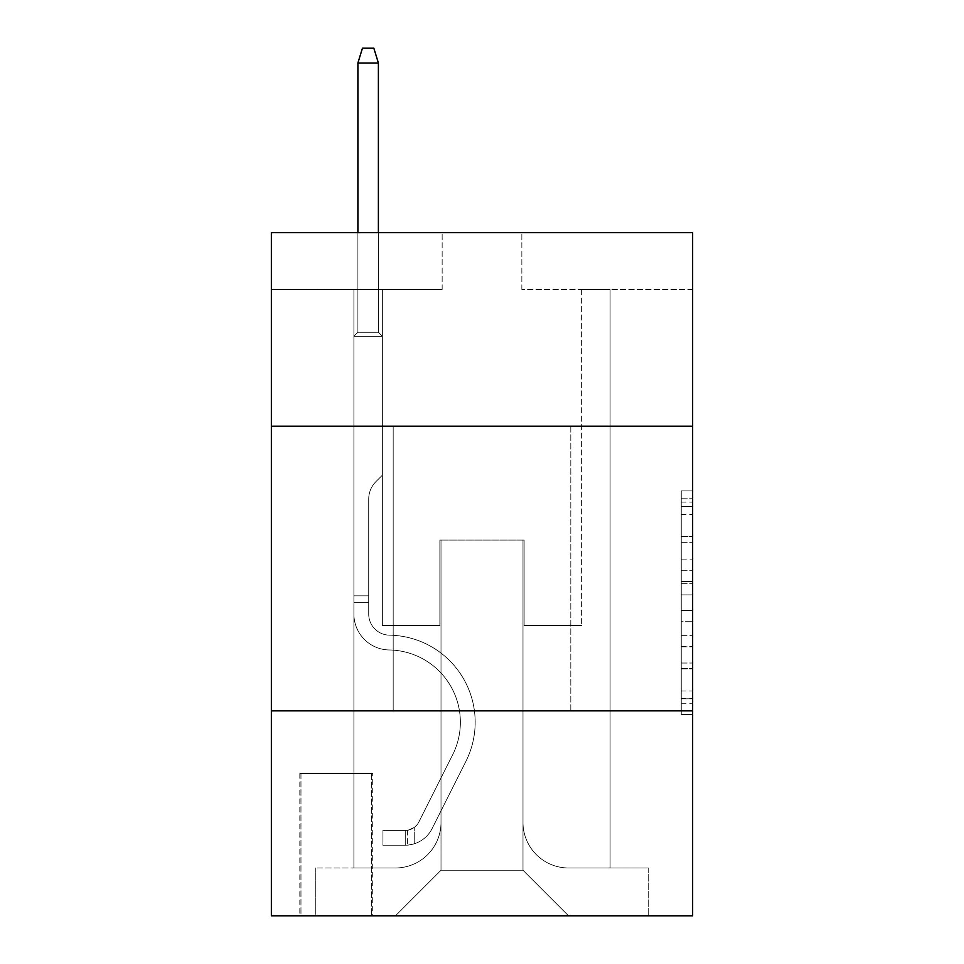 <?xml version="1.0" encoding="UTF-8"?>
<svg xmlns="http://www.w3.org/2000/svg" width="964" height="964" viewBox="0 0 964 964"><rect width="100%" height="100%" fill="white"/><g stroke="black" fill="none" stroke-linecap="round" stroke-linejoin="round"><path stroke-width="0.72" stroke-dasharray="4.82 3.62" d="M681.247 559.108L681.247 594.872L692.634 594.872L692.634 703.274L692.634 502.111L692.634 594.872L681.247 594.872L681.247 498.75L681.247 714.445L681.247 490.929L681.247 698.804L692.634 698.804L681.247 698.804L692.634 698.804L681.247 698.804L681.247 663.039L681.247 714.445L692.634 714.445L692.634 490.929L692.634 698.249L692.634 610.513L681.247 610.513L692.634 610.513L692.634 663.039L692.634 506.582L681.247 506.582L692.634 506.582L692.634 714.445L692.634 502.111L692.634 714.445L681.247 714.445L681.247 490.929L692.634 490.929L692.634 502.111L692.634 490.929L692.634 502.111L692.634 490.929L692.634 498.75L692.634 490.929L681.247 490.929L681.247 506.582L692.634 506.582L681.247 506.582L681.247 559.108L692.634 559.108M570.808 426.209L570.808 710.854L393.192 710.854L570.808 710.854L393.192 710.854L570.808 710.854L570.808 426.209L393.192 426.209L393.192 710.854L393.192 426.209L570.808 426.209M372.694 773.477L299.828 773.477L372.694 773.477L372.694 915.8L299.828 915.8L372.694 915.8M299.828 773.477L299.828 915.8M692.634 581.461L692.634 570.278L692.634 581.461L681.247 581.461L681.247 536.478L681.247 668.908L681.247 635.662L692.634 635.662L681.247 635.662L681.247 714.445L692.634 714.445L681.247 714.445L692.634 714.445L681.247 714.445L681.247 490.929L692.634 490.929L681.247 490.929L692.634 490.929L681.247 490.929L681.247 581.461L692.634 581.461M692.634 710.854L692.634 915.8L271.366 915.8L271.366 710.854L692.634 710.854L692.634 232.649L521.849 232.649L692.634 232.649L692.634 289.574L692.634 232.649L271.366 232.649L442.151 232.649L271.366 232.649L271.366 289.574L442.151 289.574L271.366 289.574L271.366 232.649L271.366 426.209L692.634 426.209L271.366 426.209L271.366 710.854L692.634 710.854L271.366 710.854M353.909 289.574L353.909 867.974L395.469 867.974A45.549 45.549 0 0 0 441.006 822.437L441.006 540.069L441.006 870.251L441.006 540.069L441.006 870.251L441.006 540.069L522.994 540.069L522.994 822.437A45.549 45.549 0 0 0 568.531 867.974L610.091 867.974L610.091 289.574L610.091 867.974L610.091 289.574L610.091 867.974L610.091 289.574L610.091 867.974L610.091 289.574L610.091 867.974L610.091 289.574L610.091 867.974L610.091 289.574L610.091 867.974L610.091 289.574L610.091 867.974L610.091 289.574L610.091 867.974L610.091 289.574L610.091 867.974L610.091 289.574L610.091 867.974L648.23 867.974L568.531 867.974L610.091 867.974L568.531 867.974L610.091 867.974L568.531 867.974L610.091 867.974L568.531 867.974L610.091 867.974L568.531 867.974L610.091 867.974L568.531 867.974L610.091 867.974L568.531 867.974L610.091 867.974L568.531 867.974L610.091 867.974L568.531 867.974L610.091 867.974L610.091 289.574L581.629 289.574L610.091 289.574L581.629 289.574L610.091 289.574L581.629 289.574L610.091 289.574L581.629 289.574L610.091 289.574L581.629 289.574L610.091 289.574L581.629 289.574L610.091 289.574L581.629 289.574L610.091 289.574L581.629 289.574L610.091 289.574L581.629 289.574L610.091 289.574L581.629 289.574L610.091 289.574L581.629 289.574L610.091 289.574L610.091 867.974L568.531 867.974A45.549 45.549 0 0 1 522.994 822.437A45.549 45.549 0 0 0 568.531 867.974A45.549 45.549 0 0 1 522.994 822.437A45.549 45.549 0 0 0 568.531 867.974A45.549 45.549 0 0 1 522.994 822.437A45.549 45.549 0 0 0 568.531 867.974A45.549 45.549 0 0 1 522.994 822.437A45.549 45.549 0 0 0 568.531 867.974A45.549 45.549 0 0 1 522.994 822.437A45.549 45.549 0 0 0 568.531 867.974A45.549 45.549 0 0 1 522.994 822.437A45.549 45.549 0 0 0 568.531 867.974A45.549 45.549 0 0 1 522.994 822.437A45.549 45.549 0 0 0 568.531 867.974A45.549 45.549 0 0 1 522.994 822.437A45.549 45.549 0 0 0 568.531 867.974A45.549 45.549 0 0 1 522.994 822.437A45.549 45.549 0 0 0 568.531 867.974A45.549 45.549 0 0 1 522.994 822.437L522.994 540.069L522.994 870.251L441.006 870.251L522.994 870.251L568.531 915.8L648.23 915.8L395.469 915.8L568.531 915.8L522.994 870.251L568.531 915.8L522.994 870.251L522.994 540.069L522.994 870.251L522.994 540.069L439.873 540.069L439.873 625.467L382.371 625.467L382.371 289.574L353.909 289.574L353.909 867.974L395.469 867.974A45.549 45.549 0 0 0 441.006 822.437L441.006 540.069L439.873 540.069L439.873 625.467L382.371 625.467L382.371 289.574L353.909 289.574L353.909 867.974L395.469 867.974L315.77 867.974L395.469 867.974L353.909 867.974L353.909 289.574L353.909 867.974L353.909 289.574L353.909 867.974L353.909 289.574L353.909 867.974L353.909 289.574L353.909 867.974L353.909 289.574L353.909 867.974L353.909 289.574L353.909 867.974L353.909 289.574L353.909 867.974L353.909 289.574L353.909 867.974L353.909 289.574L382.371 289.574L353.909 289.574L382.371 289.574L353.909 289.574L382.371 289.574L353.909 289.574L382.371 289.574L353.909 289.574L382.371 289.574L353.909 289.574L382.371 289.574L353.909 289.574L382.371 289.574L353.909 289.574L382.371 289.574L353.909 289.574L382.371 289.574L353.909 289.574L382.371 289.574L353.909 289.574L353.909 867.974L353.909 289.574M441.006 822.437L441.006 540.069L439.873 540.069L439.873 625.467L382.371 625.467L382.371 289.574L382.371 625.467L382.371 289.574L382.371 625.467L382.371 289.574L382.371 625.467L382.371 289.574L382.371 625.467L382.371 289.574L382.371 625.467L382.371 289.574L382.371 625.467L382.371 289.574L382.371 625.467L382.371 289.574L382.371 625.467L382.371 289.574L382.371 625.467L382.371 289.574L382.371 625.467L439.873 625.467L382.371 625.467L439.873 625.467L382.371 625.467L439.873 625.467L382.371 625.467L439.873 625.467L382.371 625.467L439.873 625.467L382.371 625.467L439.873 625.467L382.371 625.467L439.873 625.467L382.371 625.467L439.873 625.467L382.371 625.467L439.873 625.467L382.371 625.467L439.873 625.467L439.873 540.069L439.873 625.467L439.873 540.069L439.873 625.467L439.873 540.069L439.873 625.467L439.873 540.069L439.873 625.467L439.873 540.069L439.873 625.467L439.873 540.069L439.873 625.467L439.873 540.069L439.873 625.467L439.873 540.069L439.873 625.467L439.873 540.069L439.873 625.467L439.873 540.069L441.006 540.069L439.873 540.069L441.006 540.069L439.873 540.069L441.006 540.069L439.873 540.069L441.006 540.069L439.873 540.069L441.006 540.069L439.873 540.069L441.006 540.069L439.873 540.069L441.006 540.069L439.873 540.069L441.006 540.069L439.873 540.069L441.006 540.069L439.873 540.069L441.006 540.069L441.006 822.437A45.549 45.549 0 0 1 395.469 867.974A45.549 45.549 0 0 0 441.006 822.437A45.549 45.549 0 0 1 395.469 867.974A45.549 45.549 0 0 0 441.006 822.437A45.549 45.549 0 0 1 395.469 867.974A45.549 45.549 0 0 0 441.006 822.437A45.549 45.549 0 0 1 395.469 867.974A45.549 45.549 0 0 0 441.006 822.437A45.549 45.549 0 0 1 395.469 867.974A45.549 45.549 0 0 0 441.006 822.437A45.549 45.549 0 0 1 395.469 867.974A45.549 45.549 0 0 0 441.006 822.437A45.549 45.549 0 0 1 395.469 867.974A45.549 45.549 0 0 0 441.006 822.437A45.549 45.549 0 0 1 395.469 867.974A45.549 45.549 0 0 0 441.006 822.437A45.549 45.549 0 0 1 395.469 867.974A45.549 45.549 0 0 0 441.006 822.437M692.634 289.574L521.849 289.574L692.634 289.574M300.961 915.8L371.562 915.8L300.961 915.8L300.961 773.477L371.562 773.477L371.562 915.8L371.562 773.477L300.961 773.477L300.961 915.8M315.77 915.8L395.469 915.8L441.006 870.251L395.469 915.8L441.006 870.251L395.469 915.8L315.77 915.8L315.77 867.974L315.77 915.8M524.127 540.069L522.994 540.069L524.127 540.069L522.994 540.069L524.127 540.069L522.994 540.069L524.127 540.069L522.994 540.069L524.127 540.069L522.994 540.069L524.127 540.069L522.994 540.069L524.127 540.069L522.994 540.069L524.127 540.069L522.994 540.069L524.127 540.069L522.994 540.069L524.127 540.069L522.994 540.069L524.127 540.069L522.994 540.069L524.127 540.069L524.127 625.467L524.127 540.069M521.849 289.574L521.849 232.649L521.849 289.574M442.151 289.574L442.151 232.649L442.151 289.574M648.23 867.974L648.23 915.8L648.23 867.974M581.629 289.574L581.629 625.467L524.127 625.467L581.629 625.467L524.127 625.467L581.629 625.467L524.127 625.467L581.629 625.467L524.127 625.467L581.629 625.467L524.127 625.467L581.629 625.467L524.127 625.467L581.629 625.467L524.127 625.467L581.629 625.467L524.127 625.467L581.629 625.467L524.127 625.467L581.629 625.467L524.127 625.467L581.629 625.467L524.127 625.467L581.629 625.467L581.629 289.574M692.634 426.209L271.366 426.209M681.247 594.872L692.634 594.872L681.247 594.872M681.247 498.75L681.247 490.929L681.247 498.75L692.634 498.75L681.247 498.75M681.247 668.353L681.247 621.684L681.247 668.353L692.634 668.353L681.247 668.353M681.247 621.684L681.247 610.513L692.634 610.513L681.247 610.513L681.247 621.684L692.634 621.684L681.247 621.684M681.247 536.478L681.247 506.582L681.247 536.478L692.634 536.478L681.247 536.478M681.247 490.929L692.634 490.929L681.247 490.929L681.247 502.111L681.247 490.929L692.634 490.929M681.247 714.445L692.634 714.445L681.247 714.445L681.247 703.274L681.247 714.445M368.706 595.86L368.706 602.693L353.909 602.693L353.909 595.86L353.909 614.104L353.909 336.267L382.371 336.267L353.909 336.267L357.897 332.279L378.394 332.279L357.897 332.279L353.909 336.267L382.371 336.267L382.371 475.168L375.96 481.59A24.739 24.739 0 0 0 368.706 499.075A24.739 24.739 0 0 1 375.96 481.59L382.371 475.168L382.371 336.267L353.909 336.267L357.897 332.279L378.394 332.279L382.371 336.267L353.909 336.267L382.371 336.267L378.394 332.279L357.897 332.279L353.909 336.267L357.897 332.279L378.394 332.279L382.371 336.267L353.909 336.267L382.371 336.267L382.371 475.168L375.96 481.59A24.739 24.739 0 0 0 368.706 499.075A24.739 24.739 0 0 1 375.96 481.59L382.371 475.168L382.371 336.267L353.909 336.267L357.897 332.279L353.909 336.267L382.371 336.267L353.909 336.267L357.897 332.279L378.394 332.279L357.897 332.279L353.909 336.267L382.371 336.267L378.394 332.279L382.371 336.267L353.909 336.267L357.897 332.279L378.394 332.279L357.897 332.279L353.909 336.267L382.371 336.267L382.371 475.168L375.96 481.59A24.739 24.739 0 0 0 368.706 499.075A24.739 24.739 0 0 1 375.96 481.59L382.371 475.168L382.371 336.267L353.909 336.267L357.897 332.279L378.394 332.279L382.371 336.267L353.909 336.267L382.371 336.267L378.394 332.279L357.897 332.279L353.909 336.267L357.897 332.279L378.394 332.279L382.371 336.267L353.909 336.267L382.371 336.267L382.371 475.168L375.96 481.59A24.739 24.739 0 0 0 368.706 499.075A24.739 24.739 0 0 1 375.96 481.59L382.371 475.168L382.371 336.267L353.909 336.267L357.897 332.279L353.909 336.267L382.371 336.267L353.909 336.267L357.897 332.279L378.394 332.279L357.897 332.279L353.909 336.267L382.371 336.267L378.394 332.279L382.371 336.267L353.909 336.267L357.897 332.279L378.394 332.279L357.897 332.279L353.909 336.267L353.909 614.104A35.861 35.861 0 0 0 389.203 649.965A35.861 35.861 0 0 1 353.909 614.104L353.909 336.267L353.909 614.104A35.861 35.861 0 0 0 389.203 649.965A35.861 35.861 0 0 1 353.909 614.104L353.909 336.267L353.909 614.104A35.861 35.861 0 0 0 389.203 649.965A35.861 35.861 0 0 1 353.909 614.104L353.909 336.267L353.909 614.104A35.861 35.861 0 0 0 389.203 649.965A72.3 72.3 0 0 1 452.67 754.728A72.3 72.3 0 0 0 389.203 649.965A35.861 35.861 0 0 1 353.909 614.104L353.909 336.267L382.371 336.267L382.371 475.168L375.96 481.59A24.739 24.739 0 0 0 368.706 499.075A24.739 24.739 0 0 1 375.96 481.59L382.371 475.168L382.371 336.267L353.909 336.267L353.909 614.104A35.861 35.861 0 0 0 389.203 649.965A35.861 35.861 0 0 1 353.909 614.104L353.909 336.267L382.371 336.267L378.394 332.279L382.371 336.267L382.371 475.168L375.96 481.59A24.739 24.739 0 0 0 368.706 499.075A24.739 24.739 0 0 1 375.96 481.59L382.371 475.168L382.371 336.267L353.909 336.267L353.909 614.104A35.861 35.861 0 0 0 389.203 649.965A35.861 35.861 0 0 1 353.909 614.104L353.909 336.267L382.371 336.267L378.394 332.279L357.897 332.279L378.394 332.279L382.371 336.267L353.909 336.267L382.371 336.267L382.371 475.168L375.96 481.59A24.739 24.739 0 0 0 368.706 499.075A24.739 24.739 0 0 1 375.96 481.59L382.371 475.168L382.371 336.267L353.909 336.267L353.909 614.104A35.861 35.861 0 0 0 389.203 649.965A72.3 72.3 0 0 1 452.67 754.728A72.3 72.3 0 0 0 389.203 649.965A35.861 35.861 0 0 1 353.909 614.104L353.909 336.267L382.371 336.267L378.394 332.279L357.897 332.279L353.909 336.267L382.371 336.267L382.371 475.168L375.96 481.59A24.739 24.739 0 0 0 368.706 499.075A24.739 24.739 0 0 1 375.96 481.59L382.371 475.168L382.371 336.267L353.909 336.267L353.909 614.104A35.861 35.861 0 0 0 389.203 649.965A35.861 35.861 0 0 1 353.909 614.104L353.909 336.267L382.371 336.267L378.394 332.279L382.371 336.267L382.371 475.168L375.96 481.59A24.739 24.739 0 0 0 368.706 499.075A24.739 24.739 0 0 1 375.96 481.59L382.371 475.168L382.371 336.267L353.909 336.267L353.909 614.104A35.861 35.861 0 0 0 389.203 649.965A35.861 35.861 0 0 1 353.909 614.104L353.909 336.267L382.371 336.267L378.394 332.279L357.897 332.279L378.394 332.279L382.371 336.267L353.909 336.267L382.371 336.267L382.371 475.168L375.96 481.59A24.739 24.739 0 0 0 368.706 499.075A24.739 24.739 0 0 1 375.96 481.59L382.371 475.168L382.371 336.267L353.909 336.267L353.909 614.104A35.861 35.861 0 0 0 389.203 649.965A72.3 72.3 0 0 1 452.67 754.728A72.3 72.3 0 0 0 389.203 649.965A35.861 35.861 0 0 1 353.909 614.104L353.909 336.267L382.371 336.267L378.394 332.279L357.897 332.279L353.909 336.267L382.371 336.267L382.371 475.168L375.96 481.59A24.739 24.739 0 0 0 368.706 499.075A24.739 24.739 0 0 1 375.96 481.59L382.371 475.168L382.371 336.267L353.909 336.267L353.909 614.104L353.909 602.693L368.706 602.693L368.706 595.86L353.909 595.86L368.706 595.86L368.706 614.104L368.706 499.075L368.706 614.104A21.063 21.063 0 0 0 389.444 635.168A21.063 21.063 0 0 1 368.706 614.104L368.706 499.075L368.706 614.104L368.706 595.86L353.909 595.86L368.706 595.86L368.706 614.104A21.063 21.063 0 0 0 389.444 635.168A21.063 21.063 0 0 1 368.706 614.104L368.706 499.075L368.706 614.104A21.063 21.063 0 0 0 389.444 635.168A21.063 21.063 0 0 1 368.706 614.104L368.706 499.075L368.706 614.104L368.706 595.86L353.909 595.86L368.706 595.86L368.706 614.104A21.063 21.063 0 0 0 389.444 635.168A87.097 87.097 0 0 1 465.889 761.379A87.097 87.097 0 0 0 389.444 635.168A21.063 21.063 0 0 1 368.706 614.104L368.706 499.075L368.706 614.104A21.063 21.063 0 0 0 389.444 635.168A21.063 21.063 0 0 1 368.706 614.104L368.706 499.075L368.706 614.104L368.706 595.86L353.909 595.86L368.706 595.86L368.706 614.104A21.063 21.063 0 0 0 389.444 635.168A21.063 21.063 0 0 1 368.706 614.104L368.706 499.075L368.706 614.104A21.063 21.063 0 0 0 389.444 635.168A87.097 87.097 0 0 1 465.889 761.379A87.097 87.097 0 0 0 389.444 635.168A21.063 21.063 0 0 1 368.706 614.104L368.706 499.075L368.706 614.104L368.706 595.86L353.909 595.86L368.706 595.86L368.706 614.104A21.063 21.063 0 0 0 389.444 635.168A21.063 21.063 0 0 1 368.706 614.104L368.706 499.075L368.706 614.104A21.063 21.063 0 0 0 389.444 635.168A21.063 21.063 0 0 1 368.706 614.104L368.706 499.075L368.706 614.104L368.706 595.86L353.909 595.86M405.711 845.199A30.173 30.173 0 0 0 432.101 828.582L465.889 761.379A87.097 87.097 0 0 0 389.444 635.168A87.097 87.097 0 0 1 465.889 761.379L432.101 828.582L465.889 761.379A87.097 87.097 0 0 0 389.444 635.168A21.063 21.063 0 0 1 368.706 614.104A21.063 21.063 0 0 0 389.444 635.168A21.063 21.063 0 0 1 368.706 614.104L368.706 499.075L368.706 614.104A21.063 21.063 0 0 0 389.444 635.168A21.063 21.063 0 0 1 368.706 614.104A21.063 21.063 0 0 0 389.444 635.168A87.097 87.097 0 0 1 465.889 761.379A87.097 87.097 0 0 0 389.444 635.168A21.063 21.063 0 0 1 368.706 614.104A21.063 21.063 0 0 0 389.444 635.168A87.097 87.097 0 0 1 465.889 761.379A87.097 87.097 0 0 0 389.444 635.168A21.063 21.063 0 0 1 368.706 614.104A21.063 21.063 0 0 0 389.444 635.168A21.063 21.063 0 0 1 368.706 614.104A21.063 21.063 0 0 0 389.444 635.168A87.097 87.097 0 0 1 465.889 761.379L432.101 828.582L465.889 761.379A87.097 87.097 0 0 0 389.444 635.168A21.063 21.063 0 0 1 368.706 614.104A21.063 21.063 0 0 0 389.444 635.168A87.097 87.097 0 0 1 465.889 761.379A87.097 87.097 0 0 0 389.444 635.168A21.063 21.063 0 0 1 368.706 614.104A21.063 21.063 0 0 0 389.444 635.168A21.063 21.063 0 0 1 368.706 614.104A21.063 21.063 0 0 0 389.444 635.168A87.097 87.097 0 0 1 465.889 761.379A87.097 87.097 0 0 0 389.444 635.168A21.063 21.063 0 0 1 368.706 614.104A21.063 21.063 0 0 0 389.444 635.168A87.097 87.097 0 0 1 465.889 761.379L432.101 828.582A30.173 30.173 0 0 1 414.255 843.801A30.173 30.173 0 0 0 432.101 828.582L465.889 761.379A87.097 87.097 0 0 0 389.444 635.168A21.063 21.063 0 0 1 368.706 614.104A21.063 21.063 0 0 0 389.444 635.168A21.063 21.063 0 0 1 368.706 614.104A21.063 21.063 0 0 0 389.444 635.168A87.097 87.097 0 0 1 465.889 761.379A87.097 87.097 0 0 0 389.444 635.168A21.063 21.063 0 0 1 368.706 614.104A21.063 21.063 0 0 0 389.444 635.168A87.097 87.097 0 0 1 465.889 761.379A87.097 87.097 0 0 0 389.444 635.168A87.097 87.097 0 0 1 465.889 761.379L432.101 828.582L465.889 761.379A87.097 87.097 0 0 0 389.444 635.168A87.097 87.097 0 0 1 465.889 761.379L432.101 828.582L465.889 761.379A87.097 87.097 0 0 0 389.444 635.168A87.097 87.097 0 0 1 465.889 761.379A87.097 87.097 0 0 0 389.444 635.168A87.097 87.097 0 0 1 465.889 761.379L432.101 828.582A30.173 30.173 0 0 1 414.255 843.801C405.483 845.669 405.483 845.669 414.255 843.801C405.483 845.669 405.483 845.669 414.255 843.801A30.173 30.173 0 0 0 432.101 828.582L465.889 761.379A87.097 87.097 0 0 0 389.444 635.168A87.097 87.097 0 0 1 465.889 761.379L432.101 828.582L465.889 761.379A87.097 87.097 0 0 0 389.444 635.168A87.097 87.097 0 0 1 465.889 761.379A87.097 87.097 0 0 0 389.444 635.168A87.097 87.097 0 0 1 465.889 761.379L432.101 828.582L465.889 761.379A87.097 87.097 0 0 0 389.444 635.168A87.097 87.097 0 0 1 465.889 761.379L432.101 828.582A30.173 30.173 0 0 1 414.255 843.801C405.483 845.669 405.483 845.669 414.255 843.801C405.483 845.669 405.483 845.669 414.255 843.801A30.173 30.173 0 0 0 432.101 828.582L465.889 761.379A87.097 87.097 0 0 0 389.444 635.168A87.097 87.097 0 0 1 465.889 761.379A87.097 87.097 0 0 0 389.444 635.168A87.097 87.097 0 0 1 465.889 761.379L432.101 828.582L465.889 761.379A87.097 87.097 0 0 0 389.444 635.168A87.097 87.097 0 0 1 465.889 761.379L432.101 828.582A30.173 30.173 0 0 1 414.255 843.801C405.483 845.669 405.483 845.669 414.255 843.801C405.483 845.669 405.483 845.669 414.255 843.801A30.173 30.173 0 0 0 432.101 828.582L465.889 761.379L432.101 828.582A30.173 30.173 0 0 1 414.255 843.801C405.483 845.669 405.483 845.669 414.255 843.801C405.483 845.669 405.483 845.669 414.255 843.801A30.173 30.173 0 0 0 432.101 828.582L465.889 761.379L432.101 828.582A30.173 30.173 0 0 1 414.255 843.801C405.483 845.669 405.483 845.669 414.255 843.801C405.483 845.669 405.483 845.669 414.255 843.801A30.173 30.173 0 0 0 432.101 828.582L465.889 761.379L432.101 828.582A30.173 30.173 0 0 1 414.255 843.801C405.483 845.669 405.483 845.669 414.255 843.801C405.483 845.669 405.483 845.669 414.255 843.801A30.173 30.173 0 0 0 432.101 828.582L465.889 761.379L432.101 828.582A30.173 30.173 0 0 1 414.255 843.801C405.483 845.669 405.483 845.669 414.255 843.801C405.483 845.669 405.483 845.669 414.255 843.801A30.173 30.173 0 0 0 432.101 828.582L465.889 761.379L432.101 828.582A30.173 30.173 0 0 1 414.255 843.801C405.483 845.669 405.483 845.669 414.255 843.801C405.483 845.669 405.483 845.669 414.255 843.801A30.173 30.173 0 0 0 432.101 828.582L465.889 761.379L432.101 828.582A30.173 30.173 0 0 1 414.255 843.801C405.483 845.669 405.483 845.669 414.255 843.801C405.483 845.669 405.483 845.669 414.255 843.801A30.173 30.173 0 0 0 432.101 828.582L465.889 761.379L432.101 828.582A30.173 30.173 0 0 1 414.255 843.801C405.483 845.669 405.483 845.669 414.255 843.801C405.483 845.669 405.483 845.669 414.255 843.801A30.173 30.173 0 0 0 432.101 828.582A30.173 30.173 0 0 1 405.711 845.199L405.711 830.402A15.376 15.376 0 0 0 418.882 821.943L452.67 754.728A72.3 72.3 0 0 0 389.203 649.965A35.861 35.861 0 0 1 353.909 614.104A35.861 35.861 0 0 0 389.203 649.965A35.861 35.861 0 0 1 353.909 614.104A35.861 35.861 0 0 0 389.203 649.965A72.3 72.3 0 0 1 452.67 754.728A72.3 72.3 0 0 0 389.203 649.965A35.861 35.861 0 0 1 353.909 614.104A35.861 35.861 0 0 0 389.203 649.965A72.3 72.3 0 0 1 452.67 754.728A72.3 72.3 0 0 0 389.203 649.965A35.861 35.861 0 0 1 353.909 614.104A35.861 35.861 0 0 0 389.203 649.965A35.861 35.861 0 0 1 353.909 614.104A35.861 35.861 0 0 0 389.203 649.965A72.3 72.3 0 0 1 452.67 754.728L418.882 821.943L452.67 754.728A72.3 72.3 0 0 0 389.203 649.965A35.861 35.861 0 0 1 353.909 614.104A35.861 35.861 0 0 0 389.203 649.965A72.3 72.3 0 0 1 452.67 754.728A72.3 72.3 0 0 0 389.203 649.965A35.861 35.861 0 0 1 353.909 614.104A35.861 35.861 0 0 0 389.203 649.965A35.861 35.861 0 0 1 353.909 614.104A35.861 35.861 0 0 0 389.203 649.965A72.3 72.3 0 0 1 452.67 754.728A72.3 72.3 0 0 0 389.203 649.965A35.861 35.861 0 0 1 353.909 614.104A35.861 35.861 0 0 0 389.203 649.965A72.3 72.3 0 0 1 452.67 754.728L418.882 821.943A15.376 15.376 0 0 1 414.255 827.413C405.627 831.378 405.627 831.378 414.255 827.413C405.627 831.378 405.627 831.378 414.255 827.413A15.376 15.376 0 0 0 418.882 821.943L452.67 754.728A72.3 72.3 0 0 0 389.203 649.965A35.861 35.861 0 0 1 353.909 614.104A35.861 35.861 0 0 0 389.203 649.965A35.861 35.861 0 0 1 353.909 614.104A35.861 35.861 0 0 0 389.203 649.965A72.3 72.3 0 0 1 452.67 754.728A72.3 72.3 0 0 0 389.203 649.965A35.861 35.861 0 0 1 353.909 614.104A35.861 35.861 0 0 0 389.203 649.965A72.3 72.3 0 0 1 452.67 754.728A72.3 72.3 0 0 0 389.203 649.965A72.3 72.3 0 0 1 452.67 754.728L418.882 821.943L452.67 754.728A72.3 72.3 0 0 0 389.203 649.965A72.3 72.3 0 0 1 452.67 754.728L418.882 821.943L452.67 754.728A72.3 72.3 0 0 0 389.203 649.965A72.3 72.3 0 0 1 452.67 754.728A72.3 72.3 0 0 0 389.203 649.965A72.3 72.3 0 0 1 452.67 754.728L418.882 821.943A15.376 15.376 0 0 1 414.255 827.413C405.627 831.378 405.627 831.378 414.255 827.413C405.627 831.378 405.627 831.378 414.255 827.413A15.376 15.376 0 0 0 418.882 821.943L452.67 754.728A72.3 72.3 0 0 0 389.203 649.965A72.3 72.3 0 0 1 452.67 754.728L418.882 821.943L452.67 754.728A72.3 72.3 0 0 0 389.203 649.965A72.3 72.3 0 0 1 452.67 754.728A72.3 72.3 0 0 0 389.203 649.965A72.3 72.3 0 0 1 452.67 754.728L418.882 821.943L452.67 754.728A72.3 72.3 0 0 0 389.203 649.965A72.3 72.3 0 0 1 452.67 754.728L418.882 821.943A15.376 15.376 0 0 1 414.255 827.413C405.627 831.378 405.627 831.378 414.255 827.413C405.627 831.378 405.627 831.378 414.255 827.413A15.376 15.376 0 0 0 418.882 821.943L452.67 754.728A72.3 72.3 0 0 0 389.203 649.965A72.3 72.3 0 0 1 452.67 754.728A72.3 72.3 0 0 0 389.203 649.965A72.3 72.3 0 0 1 452.67 754.728L418.882 821.943L452.67 754.728A72.3 72.3 0 0 0 389.203 649.965A72.3 72.3 0 0 1 452.67 754.728L418.882 821.943A15.376 15.376 0 0 1 414.255 827.413C405.627 831.378 405.627 831.378 414.255 827.413C405.627 831.378 405.627 831.378 414.255 827.413A15.376 15.376 0 0 0 418.882 821.943L452.67 754.728L418.882 821.943A15.376 15.376 0 0 1 414.255 827.413C405.627 831.378 405.627 831.378 414.255 827.413C405.627 831.378 405.627 831.378 414.255 827.413A15.376 15.376 0 0 0 418.882 821.943L452.67 754.728L418.882 821.943A15.376 15.376 0 0 1 414.255 827.413C405.627 831.378 405.627 831.378 414.255 827.413C405.627 831.378 405.627 831.378 414.255 827.413A15.376 15.376 0 0 0 418.882 821.943L452.67 754.728L418.882 821.943A15.376 15.376 0 0 1 414.255 827.413C405.627 831.378 405.627 831.378 414.255 827.413C405.627 831.378 405.627 831.378 414.255 827.413A15.376 15.376 0 0 0 418.882 821.943L452.67 754.728L418.882 821.943A15.376 15.376 0 0 1 414.255 827.413C405.627 831.378 405.627 831.378 414.255 827.413C405.627 831.378 405.627 831.378 414.255 827.413A15.376 15.376 0 0 0 418.882 821.943L452.67 754.728L418.882 821.943A15.376 15.376 0 0 1 414.255 827.413C405.627 831.378 405.627 831.378 414.255 827.413C405.627 831.378 405.627 831.378 414.255 827.413A15.376 15.376 0 0 0 418.882 821.943L452.67 754.728L418.882 821.943A15.376 15.376 0 0 1 414.255 827.413C405.627 831.378 405.627 831.378 414.255 827.413C405.627 831.378 405.627 831.378 414.255 827.413A15.376 15.376 0 0 0 418.882 821.943L452.67 754.728L418.882 821.943A15.376 15.376 0 0 1 414.255 827.413C405.627 831.378 405.627 831.378 414.255 827.413C405.627 831.378 405.627 831.378 414.255 827.413A15.376 15.376 0 0 0 418.882 821.943A15.376 15.376 0 0 1 405.711 830.402L405.711 845.199L382.949 845.211L405.711 845.199A30.173 30.173 0 0 0 432.101 828.582A30.173 30.173 0 0 1 405.711 845.199L405.711 830.402L382.949 830.402L405.711 830.402A15.376 15.376 0 0 0 418.882 821.943A15.376 15.376 0 0 1 405.711 830.402L405.711 845.199L382.949 845.211L382.949 830.402L382.949 845.211L405.711 845.199A30.173 30.173 0 0 0 432.101 828.582A30.173 30.173 0 0 1 405.711 845.199L405.711 830.402L382.949 830.402L405.711 830.402A15.376 15.376 0 0 0 418.882 821.943A15.376 15.376 0 0 1 405.711 830.402L405.711 845.199L382.949 845.211L382.949 830.402L382.949 845.211L405.711 845.199A30.173 30.173 0 0 0 432.101 828.582A30.173 30.173 0 0 1 405.711 845.199L405.711 830.402L382.949 830.402L405.711 830.402A15.376 15.376 0 0 0 418.882 821.943A15.376 15.376 0 0 1 405.711 830.402L405.711 845.199L382.949 845.211L382.949 830.402L382.949 845.211L405.711 845.199A30.173 30.173 0 0 0 432.101 828.582A30.173 30.173 0 0 1 405.711 845.199L405.711 830.402L382.949 830.402L405.711 830.402A15.376 15.376 0 0 0 418.882 821.943A15.376 15.376 0 0 1 405.711 830.402L405.711 845.199L382.949 845.211L382.949 830.402L382.949 845.211L405.711 845.199A30.173 30.173 0 0 0 432.101 828.582A30.173 30.173 0 0 1 405.711 845.199L405.711 830.402L382.949 830.402L405.711 830.402A15.376 15.376 0 0 0 418.882 821.943A15.376 15.376 0 0 1 405.711 830.402L405.711 845.199L382.949 845.211L382.949 830.402L382.949 845.211L405.711 845.199A30.173 30.173 0 0 0 432.101 828.582A30.173 30.173 0 0 1 405.711 845.199L405.711 830.402L382.949 830.402L405.711 830.402A15.376 15.376 0 0 0 418.882 821.943A15.376 15.376 0 0 1 405.711 830.402L405.711 845.199L382.949 845.211L382.949 830.402L382.949 845.211L405.711 845.199A30.173 30.173 0 0 0 432.101 828.582A30.173 30.173 0 0 1 405.711 845.199L405.711 830.402L382.949 830.402L405.711 830.402A15.376 15.376 0 0 0 418.882 821.943A15.376 15.376 0 0 1 405.711 830.402L405.711 845.199L382.949 845.211L382.949 830.402L382.949 845.211L405.711 845.199A30.173 30.173 0 0 0 432.101 828.582A30.173 30.173 0 0 1 405.711 845.199L405.711 830.402L382.949 830.402L405.711 830.402A15.376 15.376 0 0 0 418.882 821.943A15.376 15.376 0 0 1 405.711 830.402L405.711 845.199L382.949 845.211L382.949 830.402L382.949 845.211L405.711 845.199A30.173 30.173 0 0 0 432.101 828.582A30.173 30.173 0 0 1 405.711 845.199L405.711 830.402L382.949 830.402L405.711 830.402A15.376 15.376 0 0 0 418.882 821.943A15.376 15.376 0 0 1 405.711 830.402L405.711 845.199L382.949 845.211L382.949 830.402L382.949 845.211L405.711 845.199A30.173 30.173 0 0 0 432.101 828.582A30.173 30.173 0 0 1 405.711 845.199L405.711 830.402L382.949 830.402L405.711 830.402A15.376 15.376 0 0 0 418.882 821.943A15.376 15.376 0 0 1 405.711 830.402L405.711 845.199L382.949 845.211L382.949 830.402L382.949 845.211L405.711 845.199M357.897 62.997L378.394 62.997L373.839 48.2L378.394 62.997L373.839 48.2L362.452 48.2L357.897 62.997L357.897 332.279L357.897 62.997L378.394 62.997L378.394 332.279L382.371 336.267L378.394 332.279L378.394 62.997L357.897 62.997L362.452 48.2L373.839 48.2L362.452 48.2L357.897 62.997L357.897 332.279L357.897 62.997L378.394 62.997L373.839 48.2L378.394 62.997L378.394 332.279L378.394 62.997L357.897 62.997L362.452 48.2L373.839 48.2L362.452 48.2L357.897 62.997L357.897 332.279L357.897 62.997L378.394 62.997L373.839 48.2L378.394 62.997L378.394 332.279L378.394 62.997L357.897 62.997L362.452 48.2L373.839 48.2L362.452 48.2L357.897 62.997L357.897 332.279L357.897 62.997L378.394 62.997L373.839 48.2L378.394 62.997L378.394 332.279L378.394 62.997L357.897 62.997L362.452 48.2L373.839 48.2L362.452 48.2L357.897 62.997L357.897 332.279L357.897 62.997L378.394 62.997L373.839 48.2L378.394 62.997L378.394 332.279L378.394 62.997L357.897 62.997L362.452 48.2L373.839 48.2L362.452 48.2L357.897 62.997L357.897 332.279L357.897 62.997L378.394 62.997L373.839 48.2L378.394 62.997L378.394 332.279L378.394 62.997L357.897 62.997L362.452 48.2L373.839 48.2L362.452 48.2L357.897 62.997L357.897 332.279L357.897 62.997L378.394 62.997L373.839 48.2L378.394 62.997L378.394 332.279L378.394 62.997L357.897 62.997L362.452 48.2L373.839 48.2L362.452 48.2L357.897 62.997L357.897 332.279L357.897 62.997L378.394 62.997L373.839 48.2L378.394 62.997L378.394 332.279L378.394 62.997L357.897 62.997L362.452 48.2L373.839 48.2L362.452 48.2L357.897 62.997L357.897 332.279L357.897 62.997L378.394 62.997L373.839 48.2L378.394 62.997L378.394 332.279L378.394 62.997L357.897 62.997L362.452 48.2L373.839 48.2L362.452 48.2L357.897 62.997L357.897 332.279L357.897 62.997L378.394 62.997L373.839 48.2L378.394 62.997L378.394 332.279L378.394 62.997L357.897 62.997L362.452 48.2L373.839 48.2L362.452 48.2L357.897 62.997L357.897 232.649M382.949 830.402L405.145 830.402L382.949 830.402L382.949 845.211L382.949 830.402M414.255 843.801C405.483 845.669 405.483 845.669 414.255 843.801C405.483 845.669 405.483 845.669 414.255 843.801L414.255 827.413L414.255 843.801M378.394 232.649L378.394 62.997M681.247 663.039L692.634 663.039L681.247 663.039M681.247 646.278L692.634 646.278M681.247 542.334L692.634 542.334L681.247 542.334M681.247 502.111L692.634 502.111M681.247 703.274L692.634 703.274M681.247 690.983L692.634 690.983M681.247 514.402L692.634 514.402M681.247 583.69L692.634 583.69L681.247 583.69M681.247 646.832L692.634 646.832L681.247 646.832M681.247 668.908L692.634 668.908L681.247 668.908M681.247 570.278L692.634 570.278L681.247 570.278M368.706 602.693L353.909 602.693L368.706 602.693M681.247 698.249L692.634 698.249M681.247 698.804L692.634 698.804M681.247 506.582L692.634 506.582M407.423 830.233L407.423 845.127"/><path stroke-width="1.45" d="M692.634 426.209L692.634 232.649L271.366 232.649L271.366 426.209L692.634 426.209L692.634 915.8L271.366 915.8L271.366 426.209M692.634 710.854L271.366 710.854M378.394 232.649L378.394 62.997L357.897 62.997L357.897 232.649M357.897 62.997L362.452 48.2L373.839 48.2L378.394 62.997"/></g></svg>
